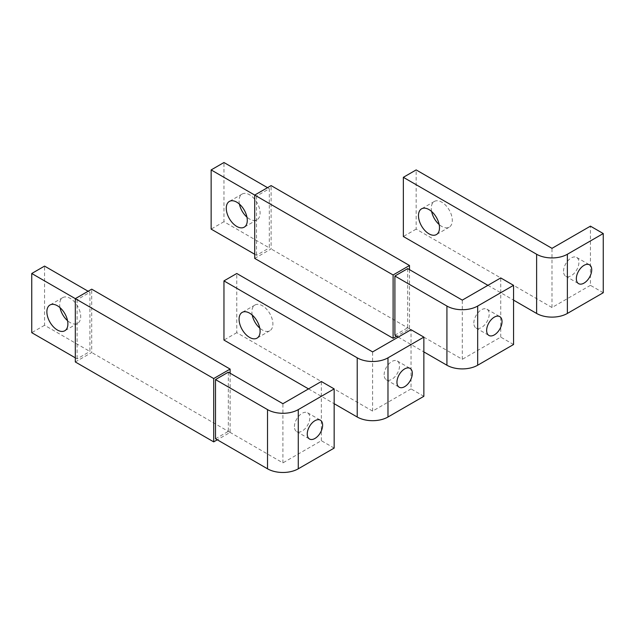 <?xml version="1.0" encoding="UTF-8"?>
<svg xmlns="http://www.w3.org/2000/svg" width="635" height="635" viewBox="0 0 635 635"><rect width="100%" height="100%" fill="white"/><g stroke="black" fill="none" stroke-linecap="round" stroke-linejoin="round"><path stroke-width="0.48" stroke-dasharray="3.17 2.38" d="M75.319 298.648L77.113 299.68L89.924 292.283L89.924 351.465L44.561 325.279L44.561 266.097M44.561 325.279L31.75 332.676M89.924 292.283L88.13 291.251M60.023 307.665A14.859 8.58 60 0 1 62.762 297.617A14.859 8.58 60 0 1 70.191 298.347A14.859 8.58 60 0 1 79.899 311.444A14.859 8.58 60 0 1 77.621 323.35A14.859 8.58 60 0 1 70.191 322.612A14.859 8.58 60 0 1 67.548 320.699M75.319 357.83L77.113 358.87L89.924 351.465M77.113 299.68L77.113 358.87M215.503 438.769L228.314 431.363L282.9 462.883L282.9 403.701M334.161 448.088L321.342 440.69L282.9 462.883M321.342 440.69L321.342 381.5M228.314 372.181L228.314 431.363M75.319 361.974L91.718 352.504L91.718 289.179M230.108 373.221L230.108 432.403L217.297 439.801M230.108 432.403L91.718 352.504M294.434 426.633A10.874 6.279 -60 0 1 299.18 415.687A10.874 6.279 -60 0 1 307.562 412.774A10.874 6.279 -60 0 1 309.809 417.751A10.874 6.279 -60 0 1 305.062 428.696A10.874 6.279 -60 0 1 296.688 431.609A10.874 6.279 -60 0 1 294.434 426.633M254.714 195.072L256.508 196.112L269.319 188.714L269.319 247.896L223.957 221.71L223.957 162.52M223.957 221.71L211.145 229.108M269.319 188.714L267.526 187.674M239.419 204.089A14.859 8.58 60 0 1 242.157 194.04A14.859 8.58 60 0 1 249.587 194.778A14.859 8.58 60 0 1 259.294 207.875A14.859 8.58 60 0 1 257.016 219.781A14.859 8.58 60 0 1 249.587 219.043A14.859 8.58 60 0 1 246.944 217.122M254.714 254.262L256.508 255.294L269.319 247.896M256.508 196.112L256.508 255.294M398.224 337.114L423.855 351.909M394.899 335.193L407.71 327.795L462.296 359.307L462.296 300.125M513.556 344.511L500.737 337.114L462.296 359.307M500.737 337.114L500.737 277.932M407.71 268.613L407.71 327.795M254.714 258.397L271.113 248.928L271.113 185.603M409.504 269.645L409.504 328.827L396.692 336.225M409.504 328.827L271.113 248.928M473.829 323.056A10.874 6.279 -60 0 1 478.576 312.118A10.874 6.279 -60 0 1 486.958 309.205A10.874 6.279 -60 0 1 489.204 314.182A10.874 6.279 -60 0 1 484.457 325.12A10.874 6.279 -60 0 1 476.083 328.033A10.874 6.279 -60 0 1 473.829 323.056M423.855 396.303L411.043 388.906L411.043 329.716M411.043 388.906L372.602 411.099L236.776 332.676L236.776 273.494M236.776 332.676L223.957 340.074M308.531 388.906L334.161 403.701M372.602 411.099L372.602 351.909M252.23 315.063A14.859 8.58 60 0 1 254.968 305.014A14.859 8.58 60 0 1 262.398 305.745A14.859 8.58 60 0 1 272.105 318.841A14.859 8.58 60 0 1 269.827 330.748A14.859 8.58 60 0 1 262.398 330.017A14.859 8.58 60 0 1 259.755 328.097M384.135 374.848A10.874 6.279 -60 0 1 388.882 363.903A10.874 6.279 -60 0 1 397.256 360.99A10.874 6.279 -60 0 1 399.51 365.966A10.874 6.279 -60 0 1 394.764 376.912A10.874 6.279 -60 0 1 386.382 379.825A10.874 6.279 -60 0 1 384.135 374.848M603.25 292.727L590.439 285.329L590.439 226.147M590.439 285.329L551.998 307.523L416.163 229.108L416.163 169.918M416.163 229.108L403.352 236.506M487.926 285.329L513.556 300.125M551.998 307.523L551.998 248.341M431.625 211.495A14.859 8.58 60 0 1 434.364 201.438A14.859 8.58 60 0 1 441.793 202.176A14.859 8.58 60 0 1 451.501 215.273A14.859 8.58 60 0 1 449.223 227.179A14.859 8.58 60 0 1 441.793 226.441A14.859 8.58 60 0 1 439.15 224.52M563.531 271.272A10.874 6.279 -60 0 1 568.269 260.334A10.874 6.279 -60 0 1 576.651 257.421A10.874 6.279 -60 0 1 578.906 262.398A10.874 6.279 -60 0 1 574.159 273.336A10.874 6.279 -60 0 1 565.777 276.249A10.874 6.279 -60 0 1 563.531 271.272M62.762 297.617L49.951 305.014M77.621 323.35L64.81 330.748M296.688 431.609L309.499 439.007M307.562 412.774L320.373 420.172M242.157 194.04L229.346 201.438M257.016 219.781L244.205 227.179M476.083 328.033L488.894 335.439M486.958 309.205L499.769 316.603M269.827 330.748L257.016 338.145M254.968 305.014L242.157 312.412M386.382 379.825L399.201 387.223M397.256 360.99L410.067 368.387M449.223 227.179L436.412 234.577M434.364 201.438L421.553 208.836M565.777 276.249L578.596 283.647M576.651 257.421L589.463 264.819"/><path stroke-width="0.95" d="M75.319 357.83L31.75 332.676L31.75 273.494L75.319 298.648L91.718 289.179L230.108 369.078L213.709 378.547L213.709 441.873L217.297 439.801M88.13 291.251L44.561 266.097L31.75 273.494M67.548 320.699A14.859 8.58 60 0 1 60.023 307.665M57.38 305.745A14.859 8.58 -120 0 0 49.951 305.014A14.859 8.58 -120 0 0 47.673 316.921A14.859 8.58 -120 0 0 57.38 330.017A14.859 8.58 -120 0 0 64.81 330.748A14.859 8.58 -120 0 0 67.088 318.841A14.859 8.58 -120 0 0 57.38 305.745M215.503 379.579L215.503 438.769L267.526 468.805A21.749 12.557 0 0 0 298.275 468.805L334.161 448.088L334.161 388.898L321.342 381.5L282.9 403.701L228.314 372.181L215.503 379.579L267.526 409.615A21.749 12.557 0 0 0 298.275 409.615L334.161 388.898M213.709 441.873L75.319 361.974L75.319 298.648L213.709 378.547M230.108 373.221L230.108 369.078M322.628 425.156A10.874 6.279 120 0 0 320.373 420.172A10.874 6.279 120 0 0 311.991 423.085A10.874 6.279 120 0 0 307.253 434.03A10.874 6.279 120 0 0 309.499 439.007A10.874 6.279 120 0 0 317.881 436.094A10.874 6.279 120 0 0 322.628 425.156M254.714 254.262L211.145 229.108L211.145 169.918L254.714 195.072L271.113 185.603L409.504 265.501L393.105 274.971L393.105 338.296L396.692 336.225M267.526 187.674L223.957 162.52L211.145 169.918M246.944 217.122A14.859 8.58 60 0 1 239.419 204.089M236.776 202.176A14.859 8.58 -120 0 0 229.346 201.438A14.859 8.58 -120 0 0 227.068 213.344A14.859 8.58 -120 0 0 236.776 226.441A14.859 8.58 -120 0 0 244.205 227.179A14.859 8.58 -120 0 0 246.483 215.273A14.859 8.58 -120 0 0 236.776 202.176M423.855 351.909L446.921 365.228A21.749 12.557 0 0 0 477.671 365.228L513.556 344.511L513.556 285.329L500.737 277.932L462.296 300.125L407.71 268.613L394.899 276.011L446.921 306.046A21.749 12.557 0 0 0 477.671 306.046L513.556 285.329M394.899 276.011L394.899 335.193L398.224 337.114M393.105 338.296L254.714 258.397L254.714 195.072L393.105 274.971M409.504 269.645L409.504 265.501M502.023 321.58A10.874 6.279 120 0 0 499.769 316.603A10.874 6.279 120 0 0 491.387 319.516A10.874 6.279 120 0 0 486.64 330.454A10.874 6.279 120 0 0 488.894 335.439A10.874 6.279 120 0 0 497.276 332.526A10.874 6.279 120 0 0 502.023 321.58M334.161 403.701L357.219 417.012A21.749 12.557 0 0 0 387.977 417.012L423.855 396.303L423.855 337.114L411.043 329.716L372.602 351.909L236.776 273.494L223.957 280.892L357.219 357.83A21.749 12.557 0 0 0 387.977 357.83L423.855 337.114M308.531 388.906L223.957 340.074L223.957 280.892M259.755 328.097A14.859 8.58 60 0 1 252.23 315.063M249.587 313.142A14.859 8.58 -120 0 0 242.157 312.412A14.859 8.58 -120 0 0 239.879 324.318A14.859 8.58 -120 0 0 249.587 337.415A14.859 8.58 -120 0 0 257.016 338.145A14.859 8.58 -120 0 0 259.294 326.239A14.859 8.58 -120 0 0 249.587 313.142M412.321 373.364A10.874 6.279 120 0 0 410.067 368.387A10.874 6.279 120 0 0 401.693 371.3A10.874 6.279 120 0 0 396.946 382.246A10.874 6.279 120 0 0 399.201 387.223A10.874 6.279 120 0 0 407.575 384.31A10.874 6.279 120 0 0 412.321 373.364M513.556 300.125L536.615 313.444A21.749 12.557 0 0 0 567.372 313.444L603.25 292.727L603.25 233.545L590.439 226.147L551.998 248.341L416.163 169.918L403.352 177.316L536.615 254.254A21.749 12.557 0 0 0 567.372 254.254L603.25 233.545M487.926 285.329L403.352 236.506L403.352 177.316M439.15 224.52A14.859 8.58 60 0 1 431.625 211.495M428.982 209.574A14.859 8.58 -120 0 0 421.553 208.836A14.859 8.58 -120 0 0 419.275 220.742A14.859 8.58 -120 0 0 428.982 233.839A14.859 8.58 -120 0 0 436.412 234.577A14.859 8.58 -120 0 0 438.69 222.671A14.859 8.58 -120 0 0 428.982 209.574M591.717 269.796A10.874 6.279 120 0 0 589.463 264.819A10.874 6.279 120 0 0 581.088 267.732A10.874 6.279 120 0 0 576.342 278.67A10.874 6.279 120 0 0 578.596 283.647A10.874 6.279 120 0 0 586.97 280.733A10.874 6.279 120 0 0 591.717 269.796M267.526 468.805L267.526 409.615M298.275 468.805L298.275 409.615M446.921 365.228L446.921 306.046M477.671 365.228L477.671 306.046M357.219 417.012L357.219 357.83M387.977 417.012L387.977 357.83M536.615 313.444L536.615 254.254M567.372 313.444L567.372 254.254"/></g></svg>

